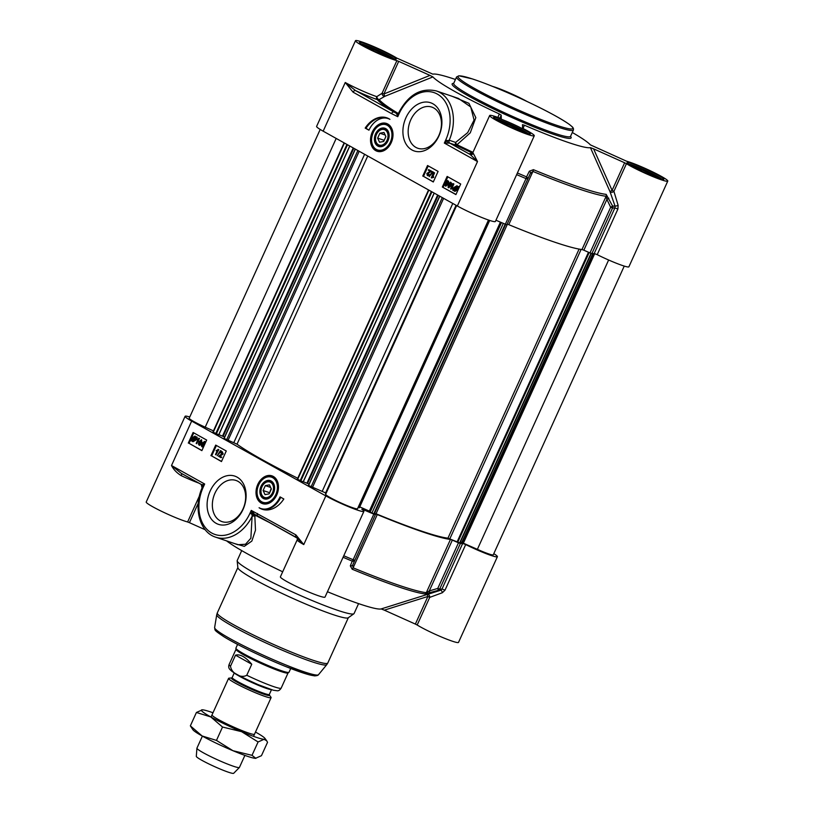 <?xml version="1.0" encoding="UTF-8"?>
<svg xmlns="http://www.w3.org/2000/svg" width="814" height="814" viewBox="0 0 814 814"><rect width="100%" height="100%" fill="white"/><g stroke="black" fill="none" stroke-linecap="round" stroke-linejoin="round"><path stroke-width="1.22" d="M597.201 254.66A24.501 2.218 24.4 0 0 628.896 266.788L667.775 181.084A24.501 2.218 -155.6 0 1 651.098 175.855A24.501 2.218 -155.6 0 1 626.444 163.695L624.623 162.769L612.097 190.395L609.971 191.555L614.997 205.973L614.906 207.875L594.21 253.49L597.201 254.66L617.897 209.045L618.121 205.301L613.909 191.331L626.444 163.695M618.121 205.301A2.33 0.631 159.2 0 1 614.997 205.973A134.554 12.2 -155.6 0 1 612.606 206.074L610.673 207.295L589.977 252.91L591.88 253.592A135.328 12.261 24.4 0 0 594.21 253.49M589.977 252.91L583.852 250.203L606.898 199.389L610.673 207.295L612.566 207.977A135.328 12.261 24.4 0 0 614.906 207.875L617.897 209.045M591.88 253.592L612.566 207.977A2.33 2.269 -87.5 0 0 612.606 206.074L606.176 194.373A125.224 11.345 -155.6 0 1 533.424 169.678L529.354 171.194A2.33 1.638 -154 0 1 530.362 173.413L506.908 224.705L530.362 173.413L532.926 171.418A125.997 11.416 24.4 0 0 606.135 196.266L581.979 249.522L583.852 250.203M581.979 249.522A125.997 11.416 -155.6 0 1 508.77 224.664L532.926 171.418A2.33 0.814 112.4 0 0 533.424 169.678M507.315 224.216L508.77 224.664M495.96 220.238A135.328 12.261 24.4 0 0 505.341 224.206L506.908 224.705M398.687 61.355L429.975 75.397L383.893 93.976L382.071 93.274L376.78 96.663A2.33 1.16 -119 0 0 379.151 99.613L384.768 96.337L383.893 93.976L398.687 61.355L396.876 60.653A24.501 2.218 -155.6 0 1 371.326 50.244A24.501 2.218 -155.6 0 1 355.484 40.7L316.605 126.404A24.501 2.218 24.4 0 0 323.168 131.176L457.346 206.003A24.501 2.218 24.4 0 0 481.237 217.277A24.501 2.218 24.4 0 0 495.4 221.469L534.279 135.765A24.501 2.218 -155.6 0 1 511.05 127.666A24.501 2.218 -155.6 0 1 489.662 115.527A24.501 2.218 -155.6 0 1 500.274 118.315L501.282 118.579L501.2 115.13L499.308 113.96L497.883 117.43M377.645 138.105L379.863 133.211L383.984 132.448L385.887 136.579L383.669 141.463L379.548 142.226L377.645 138.105L384.188 140.323M379.863 133.211L385.164 135.012M534.279 135.765A24.501 2.218 -155.6 0 0 523.575 128.775L522.547 128.124L522.476 124.695L524.369 125.203A87.495 7.926 24.4 0 0 590.415 147.629L609.971 191.555A2.33 1.587 162.7 0 0 611.772 192.287A2.33 1.587 162.7 0 0 613.909 191.331L612.097 190.395L593.589 148.84L624.623 162.769M386.864 124.288A14.001 10.277 108.8 0 1 387.016 124.339A14.001 10.277 108.8 0 1 388.278 124.898A14.001 10.277 108.8 0 1 391.961 128.988M375.732 150.651A14.672 10.775 -71.2 0 0 384.452 150.356A14.672 10.775 -71.2 0 0 391.819 128.653A14.672 10.775 -71.2 0 0 374.237 128.693A14.672 10.775 -71.2 0 0 375.732 150.651M384.768 150.173A14.001 10.277 108.8 0 1 378.011 150.855A14.001 10.277 108.8 0 1 377.869 150.793M433.75 107.967A21.734 15.954 108.8 0 1 439.418 134.168A21.734 15.954 108.8 0 1 417.816 148.26A21.734 15.954 108.8 0 1 415.862 147.385A21.734 15.954 108.8 0 1 410.195 121.184A21.734 15.954 108.8 0 1 431.796 107.092A21.734 15.954 108.8 0 1 433.75 107.967M411.935 149.959A25.468 18.702 -71.2 0 0 441.9 123.26A25.468 18.702 -71.2 0 0 413.4 107.367A25.468 18.702 -71.2 0 0 411.935 149.959M471.703 153.643A26.831 2.432 24.4 0 0 470.197 154.507L477.503 161.569L473.239 153.286A2.33 2.259 -44.5 0 1 470.197 154.507L449.796 143.132A2.33 1.709 108.8 0 1 449.226 140.242L447.415 140.7L444.332 143.071L449.796 143.132L456.206 145.309A2.33 1.709 108.8 0 1 455.637 142.419L449.226 140.242A38.502 28.266 -71.2 0 0 436.284 90.914L458.455 98.443L470.736 106.98L474.063 120.065L467.714 132.601L455.637 142.419A2.33 1.119 -123 0 0 457 144.709L470.278 132.814L475.824 117.643L468.935 103.327L452.442 96.408M396.876 60.653L382.071 93.274A2.33 1.587 -121.9 0 0 382.875 95.503A2.33 1.587 -121.9 0 0 384.768 96.337L432.906 76.923A87.495 7.926 24.4 0 0 499.308 113.96M398.626 112.922L398.046 113.36A2.33 1.272 -129.3 0 0 398.372 113.4M323.168 131.176L345.248 82.509A24.501 2.218 -155.6 0 0 376.78 96.663A2.33 1.709 108.8 0 0 377.32 99.613A2.33 2.279 139.5 0 0 379.151 99.613A127.635 11.569 -155.6 0 0 398.046 113.36A2.33 1.862 -58.7 0 1 396.886 113.634L355.555 90.578L345.248 82.509L353.103 92.186A2.33 1.567 -60.9 0 1 355.555 90.578A26.831 2.432 24.4 0 0 377.32 99.613A129.334 11.722 24.4 0 0 394.017 112.027A2.33 1.567 -60.9 0 0 391.554 113.634L397.751 116.687L399.043 113.828A36.162 26.557 108.8 0 1 437.291 94.058A36.162 26.557 108.8 0 1 445.777 139.896L444.332 143.071L477.503 161.569L457.346 206.003M432.906 76.923L429.975 75.397M572.293 132.489A87.495 7.926 24.4 0 1 590.354 144.861L626.383 161.131A24.501 2.218 -155.6 0 1 651.933 171.54A24.501 2.218 -155.6 0 1 667.775 181.084M523.056 128.5L524.369 125.203M529.354 171.194L526.566 176.872A134.554 12.2 -155.6 0 1 517.399 172.985M608.821 198.178L606.898 199.389L606.135 196.266A2.33 2.239 -83.5 0 0 606.176 194.373M516.656 174.623A135.328 12.261 24.4 0 0 526.037 178.602L527.594 179.09A2.33 1.628 -154 0 0 526.566 176.872A2.33 0.702 112.7 0 1 526.037 178.602L505.341 224.206M593.589 148.84L590.415 147.629M492.663 86.426A24.501 2.218 -155.6 0 1 527.014 101.475M355.484 40.7A24.501 2.218 -155.6 0 1 372.161 45.93A24.501 2.218 -155.6 0 1 396.815 58.089L432.844 74.155A87.495 7.926 24.4 0 1 455.423 79.477M387.179 117.949A24.735 18.162 -71.2 0 0 365.934 128.347L369.007 130.067M388.146 118.559A19.831 14.56 -71.2 0 0 368.956 130.189L365.181 128.093A24.735 18.162 108.8 0 1 386.803 117.816A24.735 18.162 108.8 0 1 389.926 119.353A19.831 14.56 -71.2 0 0 388.146 118.559L388.889 118.813A19.831 14.56 108.8 0 1 389.296 118.966M365.181 128.093L365.934 128.347M428.235 165.903L423.494 176.353L433.353 181.858M428.591 169.617L431.084 171.001L427.319 173.748L427.615 175.061L429.283 174.735L427.36 175.59L426.851 173.463L430.158 171.276L428.306 170.238L428.591 169.617L431.532 171.154L427.777 173.901L428.062 175.214M428.836 174.41L429.731 174.888L427.808 175.743M432.366 171.612L433.19 171.978L429.171 176.679L432.366 171.612L429.171 176.679M433.669 172.446L434.127 172.71L432.254 176.842L433.536 176.577L433.252 177.208L431.257 177.757L433.669 172.446L434.584 172.863L432.865 176.648M433.536 176.577L433.699 177.36L431.562 177.93M422.741 176.099L427.543 165.517L438.095 171.408L433.292 181.98L423.494 176.353M450.803 182.835L449.074 184.585L448.84 187.169M442.338 187.027L447.14 176.445L460.704 184.015L455.911 194.597L442.338 187.027L455.962 194.465M447.832 176.831L445.543 181.868M444.922 183.252L443.091 187.281M457.203 186.498L454.955 187.881L454.568 189.336M457.397 188.176L454.609 189.825L455.25 190.761M447.873 181.207L446.143 182.957L445.919 185.541M450.661 182.173L451.658 183.333L451.048 185.694L448.789 187.79L448.148 187.556L448.148 184.168L450.59 182.153L451.2 183.181L450.6 185.541L448.148 187.556M452.971 183.588L453.429 183.852L451.556 187.983L452.838 187.719L452.553 188.349L450.559 188.899L452.971 183.588L453.886 184.005L452.167 187.79M452.838 187.719L453.001 188.502L450.864 189.072M456.969 185.704L458.363 187.088M458.658 186.498L457.59 189.469L454.538 191.209L452.777 189.977L453.978 187.464L457.01 185.734L457.916 186.935L458.658 186.498L459.228 187.088L458.445 187.556L458.038 189.621L454.985 191.361M454.538 191.209L455.046 191.392M453.764 190.334L452.889 190.425M447.741 180.545L448.728 181.695L448.127 184.056L445.858 186.162L445.217 185.918L445.217 182.54L447.669 180.525L448.28 181.542L447.669 183.903L445.217 185.918M447.191 183.638L445.472 185.388L445.696 182.804L447.425 181.054L447.191 183.638M454.12 189.184L454.507 187.729L457.173 186.721L457.397 187.24L454.12 189.184M454.161 189.672L457.448 187.729L457.071 189.194L454.802 190.608L454.609 189.825M450.122 185.266L448.392 187.017L448.626 184.432L450.356 182.682L450.122 185.266M397.649 113.746A2.33 1.923 -95.4 0 1 396.886 113.634L397.731 116.656L398.453 113.288L397.649 113.746A2.33 1.923 -95.4 0 0 398.341 113.522M399.043 113.828L398.412 113.38A2.33 1.811 21.8 0 1 396.703 114.326M447.822 142.918L447.415 140.7L445.777 139.896M392.552 58.628A17.969 1.628 24.4 0 0 388.675 56.227A17.969 1.628 24.4 0 0 362.199 44.862M365.323 46.683L373.911 49.573L385.785 55.24L387.861 57.011M373.911 49.573L373.372 50.773M385.785 55.24L385.409 56.064M526.719 133.455A17.969 1.628 24.4 0 0 522.842 131.054A17.969 1.628 24.4 0 0 496.377 119.689M499.491 121.51L508.089 124.389L519.963 130.067L522.039 131.837M508.089 124.389L507.539 125.6M519.963 130.067L519.586 130.891M660.215 178.775A17.969 1.628 24.4 0 0 656.338 176.363A17.969 1.628 24.4 0 0 629.873 165.008M632.987 166.829L641.585 169.709L653.449 175.386L655.535 177.157M641.585 169.709L641.035 170.92M653.449 175.386L653.082 176.211M377.808 146.072A9.626 7.072 -71.2 0 0 389.133 135.979A9.626 7.072 -71.2 0 0 378.357 129.975A9.626 7.072 -71.2 0 0 377.808 146.072M378.571 145.564A8.893 6.532 108.8 0 1 376.485 134.29A8.893 6.532 108.8 0 1 385.897 129.426A8.893 6.532 108.8 0 1 387.983 140.7A8.893 6.532 108.8 0 1 378.571 145.564M385.124 129.935A8.171 5.993 108.8 0 1 384.656 143.59A8.171 5.993 108.8 0 1 375.519 138.492A8.171 5.993 108.8 0 1 385.124 129.935M269.536 493.009L271.154 488.522M269.454 484.859L271.367 488.98L269.149 493.864L265.028 494.627L263.115 490.506L265.333 485.622L269.454 484.859M205.23 529.761L189.428 522.669L198.25 503.225M415.364 624.084L384.33 610.154L427.899 596.459L415.364 624.084L417.185 625.01A24.501 2.218 24.4 0 0 441.839 637.159A24.501 2.218 24.4 0 0 458.516 642.399L497.395 556.695A24.501 2.218 -155.6 0 1 465.7 544.566L462.708 543.396A135.328 12.261 -155.6 0 1 460.368 543.498L458.475 542.806L437.779 588.42L438.288 590.354A134.554 12.2 24.4 0 0 440.679 590.242L381.156 608.933A87.495 7.926 -155.6 0 1 327.452 591.727M375.396 514.611L352.757 564.936L375.396 514.611L373.84 514.112A135.328 12.261 -155.6 0 1 363.349 509.666L361.803 509.299A24.501 2.218 -155.6 0 1 363.899 511.375A24.501 2.218 -155.6 0 1 349.735 507.183A24.501 2.218 -155.6 0 1 325.834 495.909L303.764 544.576L295.909 534.9A2.33 1.567 119.1 0 0 296.276 537.444A2.33 1.567 119.1 0 0 296.449 537.525L303.764 544.576A24.501 2.218 24.4 0 1 297.202 539.804L297.446 538.268M462.708 543.396L442.012 589.01A135.328 12.261 -155.6 0 1 439.682 589.102L437.779 588.42L429.293 590.913L452.34 540.109L458.475 542.806M352.177 569.22A2.33 0.814 112.4 0 0 353.113 567.826L377.269 514.57A125.997 11.416 24.4 0 0 450.468 539.428L426.312 592.673A125.997 11.416 -155.6 0 1 353.113 567.826L352.757 564.936A2.33 1.913 22.4 0 1 350.325 565.872L352.177 569.22A125.224 11.345 24.4 0 0 424.939 593.925L438.288 590.354A2.33 2.269 -87.5 0 0 439.682 589.102L460.368 543.498M358.577 603.622L354.08 613.522A64.164 5.82 -155.6 0 1 353.876 613.766A64.164 5.82 -155.6 0 1 315.547 601.953A64.164 5.82 -155.6 0 1 254.406 573.015A64.164 5.82 -155.6 0 1 237.169 560.826A64.164 5.82 -155.6 0 1 237.22 560.51L241.707 550.61M353.876 613.766L348.209 617.806A60.663 5.495 -155.6 0 1 311.966 606.634A60.663 5.495 -155.6 0 1 254.161 579.273A60.663 5.495 -155.6 0 1 237.871 567.745L237.169 560.826M272.344 476.689A14.001 10.277 108.8 0 1 272.497 476.739A14.001 10.277 108.8 0 1 273.748 477.299A14.001 10.277 108.8 0 1 277.442 481.389M270.248 502.584A14.001 10.277 108.8 0 1 263.492 503.256A14.001 10.277 108.8 0 1 263.339 503.205M273.28 476.434A14.672 10.775 -71.2 0 0 256.156 490.12A14.672 10.775 -71.2 0 0 269.933 502.757A14.672 10.775 -71.2 0 0 277.299 481.054A14.672 10.775 -71.2 0 0 273.28 476.434M220.055 520.746A21.734 15.954 108.8 0 1 214.387 494.536A21.734 15.954 108.8 0 1 235.989 480.453A21.734 15.954 108.8 0 1 237.942 481.318A21.734 15.954 108.8 0 1 243.61 507.529A21.734 15.954 108.8 0 1 222.008 521.621A21.734 15.954 108.8 0 1 220.055 520.746M237.078 477.126A25.468 18.702 -71.2 0 0 207.112 503.825A25.468 18.702 -71.2 0 0 235.612 519.719A25.468 18.702 -71.2 0 0 237.078 477.126M234.819 543.671L244.312 546.347L251.852 541.066L255.484 530.168L254.782 515.028A2.33 1.129 -16.7 0 0 252.147 515.466L250.875 538.237L245.513 544.251L237.912 544.719L215.72 537.189A38.502 28.266 -71.2 0 0 252.075 516.473A2.33 1.394 -8.6 0 1 255.057 516.218M282.692 571.794A87.495 7.926 -155.6 0 1 226.587 540.872M270.238 522.924A127.635 11.569 24.4 0 1 254.782 515.028A2.33 1.221 117.6 0 0 254.467 514.245L257.692 515.913M295.909 534.9L251.261 510.398L252.147 515.466A2.33 1.353 -54.7 0 1 254.467 514.245L251.261 510.398L249.969 513.258A36.162 26.557 108.8 0 1 211.721 533.017A36.162 26.557 108.8 0 1 203.235 487.189L202.605 486.731L204.67 484.015L202.208 484.961M201.964 484.829L181.074 473.199L171.51 465.516C173.545 469.536 176.791 472.914 181.247 475.661L181.888 473.646M325.834 495.909L191.666 421.082A24.501 2.218 -155.6 0 1 185.104 416.31L146.225 502.004A24.501 2.218 24.4 0 0 162.067 511.558A24.501 2.218 24.4 0 0 187.617 521.967L189.428 522.669M201.241 484.452L202.086 487.932M185.104 416.31A24.501 2.218 -155.6 0 1 189.754 417.002M493.803 553.652A24.501 2.218 -155.6 0 1 497.395 556.695M417.185 625.01L429.721 597.384L442.378 592.724L445.004 590.181L465.7 544.566M297.202 539.804L280.403 576.831A24.501 2.218 24.4 0 0 301.791 588.98A24.501 2.218 24.4 0 0 325.02 597.079L363.899 511.375M394.515 604.751L391.585 605.677M343.081 557.264A134.554 12.2 24.4 0 0 352.248 561.141L350.325 565.872M373.84 514.112L353.144 559.727A2.33 0.702 112.7 0 1 352.248 561.141A2.33 1.903 22.4 0 0 354.711 560.225L353.144 559.727A135.328 12.261 -155.6 0 1 343.762 555.759M377.269 514.57L375.814 514.122M429.792 592.846L429.293 590.913L426.312 592.673A2.33 2.239 -83.5 0 1 424.939 593.925M452.34 540.109L450.468 539.428M381.156 608.933L384.33 610.154M427.228 594.505L427.899 596.459L429.721 597.384A2.33 1.791 73.9 0 0 427.564 594.393M442.378 592.724A2.33 0.906 72.3 0 0 440.679 590.242L442.012 589.01L445.004 590.181M280.749 497.273A19.831 14.56 108.8 0 1 261.62 508.781L260.867 508.526A19.831 14.56 -71.2 0 0 280.057 496.886L283.821 498.992A24.735 18.162 108.8 0 1 262.21 509.269A24.735 18.162 108.8 0 1 259.086 507.733A19.831 14.56 -71.2 0 0 260.867 508.526M260.46 508.374A24.735 18.162 -71.2 0 0 262.586 509.391M216.402 445.482L211.66 455.932L221.53 461.436M222.446 452.381L221.225 453.032L220.329 452.543L222.242 451.699L222.751 453.825L219.454 456.013L221.306 457.041L221.021 457.672L218.528 456.278L222.283 453.54L221.856 452.167M222.222 451.689L223.209 453.978L219.902 456.166L221.754 457.193L221.021 457.672M220.441 450.61L221.266 450.966L217.236 455.677L220.441 450.61L217.236 455.677M217.806 450.6L216.076 450.712L218.345 449.532L215.934 454.833L215.476 454.578L217.348 450.447L216.076 450.712M218.05 449.359L218.793 449.684L215.934 454.833M210.918 455.677L215.71 445.095L226.272 450.987L221.469 461.569L211.66 455.932M201.668 440.415L199.939 442.165L199.705 444.749M193.793 432.875L189.052 443.325L201.933 450.508M188.299 443.07L193.101 432.488L206.664 440.059L201.872 450.63L189.052 443.325M195.431 438.563L192.664 440.201L193.305 441.096M195.258 436.833L192.989 438.247L192.613 439.713M204.589 442.053L202.859 443.803L202.635 446.387M201.526 439.753L201.913 443.274L199.654 445.37L198.402 444.108L199.003 441.748L201.465 439.733L201.465 443.121L199.013 445.136M198.504 439.458L196.774 439.57L199.043 438.39L196.642 443.701L196.174 443.437L198.056 439.306L196.774 439.57M198.748 438.217L199.501 438.543L196.642 443.701M196.713 436.864L195.625 439.825L192.603 441.554L190.832 440.343L192.023 437.82L195.075 436.08L195.981 437.301L196.713 436.864L197.283 437.464L196.082 439.977L193.05 441.707M191.819 440.7L190.954 440.791M195.004 436.05L196.428 437.454M204.456 441.392L205.443 442.745M203.642 446.733L202.391 446.917M204.843 441.524L204.395 444.749L201.943 446.764L201.333 445.746L201.933 443.386L204.65 441.432M202.584 447.008L201.943 446.764M202.411 443.65L204.141 441.9L203.917 444.485L202.177 446.235L202.859 443.803M195.492 438.105L195.106 439.55L192.857 440.944L192.44 440.557L192.216 440.048L195.492 438.105M195.441 437.617L192.165 439.56L192.542 438.095L194.811 436.68L195.441 437.617M199.481 442.012L201.211 440.262L200.987 442.857L199.257 444.597L199.939 442.165M221.988 452.228L220.777 452.879M257.458 513.451A2.33 1.567 119.1 0 0 257.814 515.995A2.33 1.567 119.1 0 0 257.824 516.005A2.33 1.567 119.1 0 0 257.997 516.076L296.113 537.332M249.969 513.258L251.495 514.01L253.205 513.064M202.198 484.513A2.33 2.055 -157.5 0 1 202.645 486.66A2.33 2.055 -157.5 0 1 202.635 486.67L202.055 484.9L181.074 473.199M271.204 481.013A9.626 7.072 -71.2 0 0 259.88 491.107A9.626 7.072 -71.2 0 0 270.645 497.11A9.626 7.072 -71.2 0 0 271.204 481.013M271.367 481.837A8.893 6.532 108.8 0 1 273.463 493.111A8.893 6.532 108.8 0 1 264.051 497.975A8.893 6.532 108.8 0 1 261.966 486.701A8.893 6.532 108.8 0 1 271.367 481.837M263.878 497.151A8.171 5.993 108.8 0 1 264.357 483.496A8.171 5.993 108.8 0 1 273.494 488.593A8.171 5.993 108.8 0 1 263.878 497.151M263.115 490.506L269.302 492.602M265.333 485.622L270.645 487.423M213.451 430.881L205.199 427.177A17.501 1.587 -155.6 0 1 189.224 418.182L320.197 129.446M218.722 434.778L212.881 432.122L344.108 142.847M224.633 436.996L218.905 434.666M224.135 438.451L355.352 149.125L224.135 438.451L237.016 444.179A122.965 11.142 -155.6 0 0 297.751 478.235M303.144 481.857L297.303 479.212L428.53 189.937M309.055 484.076L303.327 481.756M357.539 508.658A17.501 1.587 -155.6 0 1 357.529 508.73A17.501 1.587 -155.6 0 1 341.29 503.103A17.501 1.587 -155.6 0 1 325.641 494.342L325.61 492.908L308.435 485.439L439.774 196.205M359.34 507.773L489.692 220.431L359.34 507.773L358.17 507.315M370.024 511.406L359.747 506.878M369.78 511.986L501.109 222.425L369.78 511.986L373.789 513.807L376.048 513.756A122.965 11.142 -155.6 0 0 447.954 538.166L459.951 543.009L591.31 253.439M624.246 266.086L493.274 554.812A17.501 1.587 -155.6 0 1 477.38 549.338L460.449 541.921M234.839 682.905A23.331 2.116 -155.6 0 1 228.592 678.357A23.331 2.116 -155.6 0 1 228.999 678.174L231.756 677.93A20.879 1.893 24.4 0 0 236.996 682.163A20.879 1.893 24.4 0 0 258.71 692.307A20.879 1.893 24.4 0 0 269.332 694.973L270.96 697.211A23.331 2.116 -155.6 0 1 271.093 697.639A23.331 2.116 -155.6 0 1 257.6 693.64A23.331 2.116 -155.6 0 1 234.839 682.905M235.511 655.178C240.028 653.856 245.452 656.878 251.76 664.244L246.774 675.244C240.985 678.744 231.43 673.412 230.515 666.178L235.511 655.178L251.76 664.244M290.71 668.498L289.031 672.211A29.162 2.646 -155.6 0 1 288.939 672.323L287.993 672.995A28.582 2.595 -155.6 0 1 270.92 667.734A28.582 2.595 -155.6 0 1 243.681 654.843A28.582 2.595 -155.6 0 1 236.009 649.409L235.887 648.259A29.162 2.646 -155.6 0 1 235.907 648.117L237.596 644.403M288.939 672.323A29.162 2.646 -155.6 0 1 271.51 666.951A29.162 2.646 -155.6 0 1 243.722 653.795A29.162 2.646 -155.6 0 1 235.887 648.259M244.892 755.402L239.428 767.429A23.331 2.116 -155.6 0 1 239.387 767.49A23.331 2.116 -155.6 0 1 225.61 763.298A23.331 2.116 -155.6 0 1 203.185 752.696A23.331 2.116 -155.6 0 1 196.917 748.219A23.331 2.116 -155.6 0 1 196.937 748.147L202.391 736.121M239.387 767.49L233.679 773.3A20.533 1.862 -155.6 0 1 221.561 769.617A20.533 1.862 -155.6 0 1 201.821 760.286A20.533 1.862 -155.6 0 1 196.306 756.348L196.917 748.219M212.139 715.343A23.331 2.116 24.4 0 0 218.254 719.464A23.331 2.116 24.4 0 0 239.428 729.548A23.331 2.116 24.4 0 0 254.1 734.381M212.983 712.769A35.002 3.175 24.4 0 0 202.421 709.818A35.002 3.175 24.4 0 0 201.994 709.828A35.002 3.175 24.4 0 0 210.755 716.92A35.002 3.175 24.4 0 0 241.595 731.664A35.002 3.175 24.4 0 0 264.092 739.305A35.002 3.175 24.4 0 0 264.937 738.379A35.002 3.175 24.4 0 0 255.759 732.203A35.002 3.175 24.4 0 0 255.484 732.051M255.911 758.333A35.002 3.175 -155.6 0 1 255.881 758.343A35.002 3.175 -155.6 0 1 255.454 758.343A35.002 3.175 -155.6 0 1 232.957 750.712A35.002 3.175 -155.6 0 1 202.116 735.968A35.002 3.175 -155.6 0 1 192.938 729.782L190.354 725.854L202.116 735.968L216.463 740.414L232.957 750.712L252.014 755.331L255.881 758.343M255.454 758.343L261.457 755.687L267.531 742.317L266.697 740.801L264.092 739.305L258.079 741.961L241.595 731.664L222.527 727.034L210.755 716.92L196.418 712.474L202.421 709.818M222.527 727.034L216.463 740.414M258.079 741.961L252.014 755.331M196.418 712.474L190.354 725.854M456.552 76.984A64.164 5.82 24.4 0 0 473.738 89.479A64.164 5.82 24.4 0 0 536.324 119.007A64.164 5.82 24.4 0 0 573.422 129.996L573.504 128.744C572.191 126.984 574.725 128.795 569.373 124.44C559.432 117.47 542.073 108.313 517.317 96.988C499.44 88.94 484.432 82.906 472.303 78.897L458.913 75.783L456.552 76.984L453.632 83.527M474.969 88.685A62.993 5.708 -155.6 0 1 474.766 79.731A62.993 5.708 -155.6 0 1 555.972 116.178A62.993 5.708 -155.6 0 1 556.176 125.132A62.993 5.708 -155.6 0 1 474.969 88.685M573.422 129.996L570.543 136.345A64.164 5.82 -155.6 0 1 533.445 125.356A64.164 5.82 -155.6 0 1 470.858 95.828A64.164 5.82 -155.6 0 1 453.673 83.333M499.949 118.193L501.2 115.13M472.965 152.33A127.635 11.569 -155.6 0 1 457 144.709A2.33 0.651 115.9 0 1 456.206 145.309A129.334 11.722 24.4 0 0 472.507 153.093M473.239 153.286A24.501 2.218 -155.6 0 1 472.863 152.554L489.662 115.527M364.825 46.418A20.187 1.832 24.4 0 0 395.573 59.32A20.187 1.832 24.4 0 0 372.985 46.724A20.187 1.832 24.4 0 0 364.825 46.418M360.744 43.885A19.017 1.72 -155.6 0 1 389.54 56.034A19.017 1.72 -155.6 0 1 394.241 59.076M632.488 166.565A20.187 1.832 24.4 0 0 663.247 179.467A20.187 1.832 24.4 0 0 640.659 166.87A20.187 1.832 24.4 0 0 632.488 166.565M628.418 164.031A19.017 1.72 -155.6 0 1 657.203 176.17A19.017 1.72 -155.6 0 1 661.914 179.222M498.992 121.245A20.187 1.832 24.4 0 0 529.751 134.147A20.187 1.832 24.4 0 0 507.163 121.551A20.187 1.832 24.4 0 0 498.992 121.245M494.922 118.712A19.017 1.72 -155.6 0 1 523.717 130.851A19.017 1.72 -155.6 0 1 528.418 133.903M518.437 97.497A20.187 1.832 24.4 0 0 500.824 89.794M453.652 83.374A65.334 5.922 24.4 0 0 469.627 96.632A65.334 5.922 24.4 0 0 538.492 128.754A65.334 5.922 24.4 0 0 570.522 136.386M353.103 92.186L391.554 113.634M376.292 149.4A13.299 9.768 -71.2 0 0 390.354 142.135A13.299 9.768 -71.2 0 0 387.24 125.275A13.299 9.768 -71.2 0 0 373.168 132.55A13.299 9.768 -71.2 0 0 376.292 149.4M387.973 124.796A14.001 10.277 -71.2 0 0 386.711 124.237C374.165 119.129 364.652 147.161 377.716 150.753A14.001 10.277 -71.2 0 0 391.626 141.677A14.001 10.277 -71.2 0 0 387.973 124.796M376.455 150.193A14.001 10.277 -71.2 0 0 377.716 150.753L378.011 150.855M348.341 617.704L327.788 663.013A60.663 5.495 -155.6 0 1 292.714 652.635A60.663 5.495 -155.6 0 1 233.547 624.714A60.663 5.495 -155.6 0 1 217.297 612.901L237.851 567.582M318.488 674.714C318.111 675.396 316.788 675.773 314.519 675.874L309.005 674.765L285.826 666.574C264.357 657.997 236.874 644.769 224.064 636.833C212.556 629.181 215.517 630.443 214.621 627.604A57.041 5.169 -155.6 0 0 229.935 638.593A57.041 5.169 -155.6 0 0 284.981 664.6A57.041 5.169 -155.6 0 0 318.488 674.714L326.75 664.672A60.429 5.474 -155.6 0 1 291.259 653.968A60.429 5.474 -155.6 0 1 232.957 626.414A60.429 5.474 -155.6 0 1 216.728 614.763L217.297 612.901M315.832 674.979A54.792 4.965 -155.6 0 1 285.327 666.361A54.792 4.965 -155.6 0 1 230.667 640.659M191.666 421.082L171.51 465.516L204.67 484.015L203.235 487.189M199.471 495.828L187.617 521.967M181.247 475.661A24.501 2.218 24.4 0 0 198.82 483.099M363.085 510.246L363.349 509.666M215.72 537.189C199.206 532.173 193.03 506.634 202.605 486.731L202.635 486.68M272.71 477.686A13.299 9.768 -71.2 0 0 258.649 484.951A13.299 9.768 -71.2 0 0 261.772 501.811A13.299 9.768 -71.2 0 0 275.834 494.536A13.299 9.768 -71.2 0 0 272.71 477.686M261.935 502.594A14.001 10.277 -71.2 0 0 263.197 503.154A14.001 10.277 -71.2 0 0 277.106 494.078A14.001 10.277 -71.2 0 0 273.453 477.197A14.001 10.277 -71.2 0 0 272.191 476.638C260.49 471.784 250.447 497.151 261.884 502.574L263.492 503.256M336.182 138.431L205.199 427.177M344.434 143.04L213.197 432.356M346.937 144.424L215.69 433.74M347.507 144.75L216.29 434.015M349.725 145.981L218.691 434.829M353.225 147.934L222.588 435.917M353.805 148.26L223.189 436.192M357.875 150.529L226.628 439.845M359.188 151.262L227.991 440.466M364.611 154.284L233.811 442.633M367.724 156.023L237.016 444.179M428.856 190.12L297.619 479.436M431.359 191.514L300.112 480.83M431.939 191.829L300.722 481.094M434.147 193.06L303.113 481.908M437.647 195.014L307.01 483.007M438.227 195.34L307.611 483.272M439.794 196.215L308.557 485.531M442.297 197.609L311.05 486.925M443.61 198.341L312.413 487.555M452.788 203.459L322.263 491.218M456.074 205.291L325.61 492.908M456.623 205.596L325.641 494.342M488.685 220.095L358.363 507.397M489.346 220.319L359.005 507.661M500.417 222.13L369.383 510.989M500.936 222.354L369.882 511.253M501.485 222.588L370.075 512.291M503.327 223.362L371.866 513.156M505.189 224.145L373.789 513.807M505.474 224.267L374.094 513.868M505.667 224.338L374.582 513.298M507.387 224.206L376.048 513.756M579.09 249.084L447.954 538.166M581.115 249.41L449.827 538.848M588.491 252.248L457.051 542.032M589.163 252.543L457.722 542.297M591.025 253.337L459.645 542.948M592.816 253.602L461.752 542.531M593.416 253.581L462.25 542.714M593.528 253.571L462.372 542.704M594.729 253.602L463.42 543.08M608.628 260.012L477.38 549.338M271.489 689.702L269.353 694.413A20.411 1.852 -155.6 0 1 257.55 690.923A20.411 1.852 -155.6 0 1 237.637 681.532A20.411 1.852 -155.6 0 1 232.163 677.553L231.766 677.93M234.697 673.076A20.411 1.852 24.4 0 0 239.906 676.515A20.411 1.852 24.4 0 0 257.946 685.134A20.411 1.852 24.4 0 0 271.042 689.57M230.515 666.178A28.582 2.595 -155.6 0 1 229.11 664.509L235.999 649.328M288.054 672.944L281.176 688.125A28.582 2.595 -155.6 0 1 246.774 675.244M472.863 152.554L471.398 153.704L472.802 153.938M394.637 59.737L395.248 59.208L390.689 58.028C382.56 55.25 370.187 49.481 364.906 46.459L359.992 43.223L360.002 44.027M662.301 179.884L662.911 179.355L658.363 178.174C650.223 175.397 637.85 169.627 632.58 166.595L627.655 163.37L627.665 164.163M528.805 134.564L529.415 134.035L524.867 132.855C516.737 130.077 504.354 124.308 499.084 121.286L494.159 118.05L494.169 118.854M436.284 90.914C420.614 87.474 408.007 94.933 398.453 113.288M326.75 664.672L327.788 663.013M214.621 627.604L216.728 614.763M394.485 604.761L391.371 605.738M432.081 592.979L430.575 593.457M257.824 516.005L256.441 515.252M257.814 515.995L297.436 538.258M349.827 146.042L218.813 434.859M355.24 149.064L224.013 438.359M434.249 193.122L303.246 481.939M439.662 196.143L308.435 485.439M488.492 220.024L357.529 508.73M269.353 694.413L269.342 694.973M234.3 672.842L232.163 677.553M281.176 688.125C279.914 690.058 278.602 690.944 277.228 690.771L273.301 690.221L258.333 684.716C243.345 678.062 234.32 673.402 231.257 670.746L230.067 669.637C228.683 668.325 228.368 666.615 229.11 664.509M228.592 678.357L211.03 717.073M271.093 697.639L253.53 736.355M264.937 738.379L266.697 740.801"/></g></svg>
